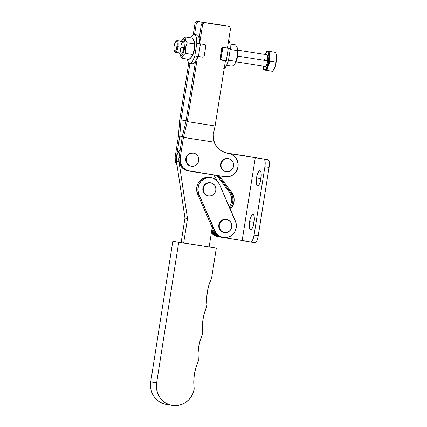 <?xml version="1.0" encoding="UTF-8"?>
<svg xmlns="http://www.w3.org/2000/svg" width="427" height="427" viewBox="0 0 427 427"><rect width="100%" height="100%" fill="white"/><g stroke="black" fill="none" stroke-linecap="round" stroke-linejoin="round"><path stroke-width="0.64" d="M172.092 405.399A19.882 19.023 -80.3 0 0 194.088 389.515L194.141 388.058A47.13 45.097 -80.3 0 1 197.947 362.181L198.315 359.844A47.13 45.097 -80.3 0 1 202.377 334.587L200.119 340.639L198.672 346.948L198.069 353.391L198.315 359.844A4.419 4.227 -80.3 0 1 197.947 362.181L195.694 368.4L194.29 374.869L193.767 381.466L194.141 388.058A4.419 4.227 -80.3 0 1 194.088 389.515L192.999 393.203L191.253 396.614L188.91 399.619L186.065 402.106L182.825 403.985L179.303 405.18L175.636 405.65L171.964 405.378L168.425 404.369L165.142 402.666L162.244 400.334L159.842 397.452L158.027 394.137L156.858 390.508L156.389 386.707L156.634 382.87L178.716 242.274L216.313 248.135L211.701 277.491L216.313 248.135L172.807 241.266L181.128 242.563L172.807 241.266L178.716 242.274L156.634 382.87L150.72 381.861A19.882 19.023 99.7 0 0 166.183 404.39L172.092 405.399A19.882 19.023 -80.3 0 1 156.634 382.87L150.72 381.861L172.807 241.266L150.72 381.861L150.48 385.698L150.95 389.504L152.119 393.128L153.933 396.448L156.335 399.325L159.234 401.658L162.511 403.36L166.055 404.369M178.956 161.497L176.426 161.064L176.319 158.123L177.397 153.848L180.189 149.845A12.516 11.977 99.7 0 0 176.426 161.064L184.982 218.064L176.426 161.064L178.956 161.497L187.512 218.496L184.982 218.064L181.128 242.589L184.982 218.064L187.512 218.496L183.658 243.022L181.128 242.589L209.139 246.993L183.658 243.022L187.512 218.496L178.956 161.497L179.052 157.093M211.701 277.491A4.419 4.227 -80.3 0 1 211.328 278.724L208.942 284.9L207.41 291.347L206.759 297.945L206.999 304.558A47.13 45.097 -80.3 0 1 211.328 278.724L211.701 277.491M206.999 304.558A4.419 4.227 -80.3 0 1 206.631 306.896L204.421 312.964L203.022 319.284L202.462 325.732L202.756 332.185A47.13 45.097 -80.3 0 1 206.631 306.896L206.999 304.558M202.756 332.185A4.419 4.227 -80.3 0 1 202.377 334.587L202.756 332.185M213.852 174.958L217.386 181.085L213.852 174.958M212.187 227.607L209.139 246.993L212.187 227.607M210.356 182.756A6.629 6.341 99.7 0 0 210.276 182.745A6.629 6.341 99.7 0 0 210.201 182.729L210.623 182.804A6.629 6.341 -80.3 0 1 210.698 182.815A6.629 6.341 -80.3 0 1 215.843 190.373A6.629 6.341 -80.3 0 1 208.552 195.897L206.23 195.022L204.426 193.282L203.401 190.944L203.321 188.366L204.197 185.932L205.889 184.021L208.146 182.921L210.623 182.804L212.945 183.679L214.749 185.419L215.774 187.752L215.854 190.335L214.978 192.764L213.281 194.675L211.029 195.774L208.552 195.897A6.629 6.341 -80.3 0 1 208.472 195.881A6.629 6.341 -80.3 0 1 203.327 188.323A6.629 6.341 -80.3 0 1 210.623 182.804L210.201 182.729A6.629 6.341 99.7 0 0 202.905 188.254A6.629 6.341 99.7 0 0 208.05 195.812A6.629 6.341 99.7 0 0 208.13 195.822L205.809 194.947L204.005 193.207L202.98 190.874L202.9 188.291L203.775 185.862L205.467 183.952L207.725 182.852L210.287 182.745M226.123 219.377A6.629 6.341 99.7 0 0 218.827 224.896A6.629 6.341 99.7 0 0 223.972 232.459A6.629 6.341 99.7 0 0 224.047 232.469L221.73 231.594L219.921 229.854L218.902 227.516L218.821 224.938L219.697 222.51L221.389 220.599L223.647 219.499L226.209 219.393A6.629 6.341 99.7 0 0 226.123 219.377L226.545 219.451L226.123 219.377M224.469 232.539A6.629 6.341 -80.3 0 1 224.394 232.528A6.629 6.341 -80.3 0 1 219.248 224.97A6.629 6.341 -80.3 0 1 226.545 219.451L228.861 220.327L230.671 222.061L231.69 224.399L231.77 226.983L230.9 229.411L229.203 231.322L226.945 232.421L224.469 232.539L222.152 231.664L220.343 229.929L219.323 227.591L219.243 225.008L220.118 222.579L221.81 220.668L224.068 219.569L226.545 219.451A6.629 6.341 -80.3 0 1 226.62 219.462A6.629 6.341 -80.3 0 1 231.765 227.02A6.629 6.341 -80.3 0 1 224.469 232.539M209.887 177.451L207.559 177.306L203.268 178.401L199.681 181.117L198.331 182.964L197.343 185.046L196.617 189.588L197.605 194.045L198.87 194.264A11.785 11.273 -80.3 0 1 200.263 182.18A11.785 11.273 -80.3 0 1 211.146 177.664A11.785 11.273 -80.3 0 1 219.462 184.293L235.378 220.94A11.785 11.273 -80.3 0 1 229.715 236.585L231.637 235.405L234.658 232.016L236.216 227.703L236.088 223.113L219.462 184.293L216.905 180.594L213.169 178.214L208.824 177.52L204.533 178.614L200.946 181.336L198.608 185.265L197.882 189.802L198.87 194.264L215.891 232.891L219.099 235.992L223.214 237.556L227.618 237.353L229.715 236.585A11.785 11.273 -80.3 0 1 223.107 237.54A11.785 11.273 -80.3 0 1 214.792 230.906L213.527 230.692L216.078 234.391L219.814 236.771L221.949 237.343M220.711 237.129A11.785 11.273 -80.3 0 1 220.572 237.108L219.307 236.889A11.785 11.273 -80.3 0 1 211.584 231.439A11.785 11.273 99.7 0 0 219.307 236.889L218.042 236.675A11.785 11.273 99.7 0 1 211.376 232.758L214.034 235.128L218.154 236.691M219.419 236.91L215.299 235.341L213.548 233.959L211.584 231.439L214.482 234.77L217.679 236.483L219.446 236.916M211.146 177.664L209.876 177.445A11.785 11.273 99.7 0 0 198.998 181.961A11.785 11.273 99.7 0 0 197.605 194.045L198.87 194.264L214.792 230.906L213.527 230.692L197.605 194.045L213.527 230.692A11.785 11.273 99.7 0 0 221.843 237.321A11.785 11.273 -80.3 0 1 212.534 225.707M226.273 219.403A6.629 6.341 99.7 0 0 226.198 219.387L226.62 219.462M228.856 153.464L227.586 153.245A11.785 11.273 99.7 0 0 227.185 153.186L228.45 153.4A11.785 11.273 -80.3 0 1 228.856 153.464A11.785 11.273 -80.3 0 1 238.01 166.829A11.785 11.273 -80.3 0 1 225.034 176.714L189.535 171.131A11.785 11.273 -80.3 0 1 189.396 171.11A11.785 11.273 -80.3 0 1 180.237 157.744L178.972 157.526A11.785 11.273 99.7 0 0 188.131 170.891L189.396 171.11M193.111 153.058A6.629 6.341 99.7 0 0 185.814 158.577A6.629 6.341 99.7 0 0 190.96 166.135A6.629 6.341 99.7 0 0 191.034 166.151L188.718 165.276L186.909 163.536L185.889 161.198L185.809 158.62L186.679 156.186L188.376 154.275L190.634 153.181L193.111 153.058A6.629 6.341 99.7 0 1 193.185 153.069L193.111 153.058M191.456 166.22A6.629 6.341 -80.3 0 1 191.381 166.21A6.629 6.341 -80.3 0 1 186.236 158.652A6.629 6.341 -80.3 0 1 193.532 153.128A6.629 6.341 -80.3 0 1 193.607 153.144A6.629 6.341 -80.3 0 1 198.752 160.701A6.629 6.341 -80.3 0 1 191.456 166.22L189.14 165.345L187.33 163.605L186.311 161.267L186.231 158.689L187.106 156.261L188.798 154.35L191.056 153.25L193.532 153.128L195.849 154.003L197.658 155.743L198.678 158.081L198.758 160.659L197.888 163.093L196.19 164.998L193.933 166.098L191.456 166.22M227.911 158.529A6.629 6.341 99.7 0 0 220.615 164.053A6.629 6.341 99.7 0 0 225.76 171.611A6.629 6.341 99.7 0 0 225.84 171.622L223.518 170.747L221.714 169.007L220.69 166.674L220.61 164.091L221.485 161.662L223.177 159.751L225.435 158.652L227.911 158.529A6.629 6.341 99.7 0 1 227.986 158.545L227.911 158.529M226.262 171.697A6.629 6.341 -80.3 0 1 226.182 171.681A6.629 6.341 -80.3 0 1 221.037 164.123A6.629 6.341 -80.3 0 1 228.333 158.604A6.629 6.341 -80.3 0 1 228.413 158.614A6.629 6.341 -80.3 0 1 233.553 166.172A6.629 6.341 -80.3 0 1 226.262 171.697L223.94 170.821L222.136 169.081L221.111 166.743L221.031 164.165L221.907 161.732L223.599 159.821L225.856 158.727L228.333 158.604L230.655 159.479L232.459 161.219L233.484 163.552L233.564 166.135L232.688 168.564L230.996 170.474L228.739 171.574L226.262 171.697M220.529 24.894A2.946 2.818 99.7 0 0 220.46 24.883L197.087 21.435L196.084 21.921L195.086 23.293L193.234 34.656L194.942 23.853L196.212 24.067L196.938 22.524L198.352 21.649L222.761 25.487M176.298 159.399L176.442 157.093L175.177 156.88L178.401 136.512L179.666 120.297L188.761 62.886L179.666 120.297L178.401 136.512L175.177 156.88L175.316 161.465L177.136 165.623M176.442 157.093L179.756 136.144L182.297 136.544L179.756 136.144L181.027 119.928L186.103 120.724L181.027 119.928L189.962 63.527L181.027 119.928L179.756 136.144L176.442 157.093L175.177 156.88A11.785 11.273 99.7 0 0 177.098 165.575M194.568 34.438L196.212 24.067L194.568 34.438M194.942 23.853L196.212 24.067A2.946 2.818 -80.3 0 1 199.457 21.596L198.187 21.382A2.946 2.818 99.7 0 0 194.942 23.853M220.46 24.883L221.73 25.097A2.946 2.818 -80.3 0 1 222.302 25.257M228.066 158.556A6.629 6.341 99.7 0 0 227.986 158.545L228.413 158.614M193.26 153.085A6.629 6.341 99.7 0 0 193.185 153.069L193.607 153.144M228.061 26.175A2.946 2.818 -80.3 0 1 230.383 29.527L227.447 48.07L230.383 29.527L230.169 27.835L229.529 26.912L228.061 26.175L204.522 22.46A2.946 2.818 99.7 0 0 201.277 24.931L202.542 25.145A2.946 2.818 -80.3 0 1 205.787 22.674L228.061 26.175L204.522 22.46L202.414 22.999L201.277 24.931L202.542 25.145L199.606 43.687L202.542 25.145L203.268 23.602L204.159 22.919L205.787 22.674L228.061 26.175M243.716 155.748A7.366 2.14 98.9 0 1 244.1 155.695L226.625 153.058L268.124 159.735L255.293 157.6L242.162 240.518L223.833 237.636L242.162 240.518L255.293 157.6L227.175 153.181A19.146 18.318 99.7 0 0 227.185 153.186L230.633 153.923L234.471 156.255L237.118 159.976L238.154 164.491L238.01 166.829L236.457 171.147L233.446 174.547L229.432 176.5L225.034 176.714L187.394 170.565L183.658 168.195L182.196 166.482L180.381 162.329L180.237 157.744L183.466 137.377L187.266 121.588L197.594 56.38L187.266 121.588L215.107 125.97L225.435 60.757L215.107 125.97L213.27 134.388L215.107 125.97L187.266 121.588L183.466 137.377L180.237 157.744L178.972 157.526L182.292 136.576L186.092 120.793L195.491 61.451L186.092 120.793L182.292 136.576L178.972 157.526L179.116 162.111L180.931 166.268L184.144 169.359L188.264 170.917M213.19 137.062L213.27 134.388L213.484 139.682L213.19 137.062M214.151 142.202L213.484 139.682L215.213 144.374L218.09 148.196L219.862 149.781L223.924 152.172L228.45 153.4A19.146 18.318 -80.3 0 1 227.799 153.304A19.146 18.318 -80.3 0 1 214.151 142.202L183.466 137.377L214.151 142.202M199.174 38.174L201.277 24.931L199.174 38.174M227.623 153.25L227.185 153.186M253.478 225.226L253.777 222.275L249.598 221.618A7.734 2.247 98.9 0 1 253.014 214.359A7.734 2.247 98.9 0 1 254.028 222.371L252.987 226.55L251.546 229.198L250.606 229.635L250.195 229.411L249.389 227.127L249.405 223.118L250.227 218.725L251.588 215.438L253.024 214.359L253.782 215.085L254.236 216.863L254.028 222.371A7.734 2.247 98.9 0 1 250.612 229.635A7.734 2.247 98.9 0 1 249.598 221.618L253.777 222.275A7.734 2.247 -81.1 0 0 253.494 224.922M260.39 181.587L260.689 178.635L256.51 177.979A7.734 2.247 98.9 0 1 259.926 170.715A7.734 2.247 98.9 0 1 260.94 178.732L259.899 182.911L258.458 185.558L257.972 185.921L257.107 185.772L256.301 183.487L256.317 179.473L257.139 175.086L258.5 171.798L259.483 170.789L260.347 170.939L260.694 171.446L261.148 173.223L260.94 178.732A7.734 2.247 98.9 0 1 257.524 185.996A7.734 2.247 98.9 0 1 256.51 177.979L260.689 178.635A7.734 2.247 -81.1 0 0 260.406 181.278M229.294 206.935L230.81 204.042L231.503 201.277L231.589 198.432L230.553 194.333L229.15 191.915L216.879 175.433L229.15 191.915L230.415 192.129A12.516 11.977 -80.3 0 1 229.811 208.12A12.516 11.977 99.7 0 0 230.415 192.129L229.15 191.915A12.516 11.977 99.7 0 1 229.294 206.935M220.572 237.108A11.785 11.273 -80.3 0 1 211.888 229.507A11.785 11.273 99.7 0 0 220.572 237.108L223.107 237.54M218.128 175.63L230.415 192.129L231.68 192.342L233.58 196.084L234.119 198.865L233.766 203.113L232.069 207.01L230.276 209.193A12.516 11.977 -80.3 0 0 231.68 192.342L230.415 192.129L218.128 175.63M250.83 241.997L255.426 242.579L256.819 240.775L257.988 237.15L269.079 167.368L269.368 163.263L269.101 161.16L268.124 159.735L226.833 153.112L248.284 156.351A7.366 2.14 -81.1 0 0 248.279 156.351A7.366 2.14 -81.1 0 0 248.268 156.351L244.111 155.695A7.366 2.14 98.9 0 1 244.111 155.695L243.678 155.764M219.382 175.828L231.68 192.342L219.382 175.828M213.516 230.676L214.514 232.507L217.012 235.197L220.215 236.916L221.976 237.343A11.785 11.273 -80.3 0 1 221.843 237.321M250.814 241.992L242.162 240.518L250.814 241.992A7.366 2.14 98.9 0 1 250.814 241.992L251.711 241.575L252.645 240.118L254.076 235.08A7.366 2.14 98.9 0 1 250.82 241.997L254.999 242.653A7.366 2.14 -81.1 0 0 254.999 242.653A7.366 2.14 -81.1 0 0 258.255 235.736L254.076 235.08L258.255 235.736L269.079 167.368A7.366 2.14 -81.1 0 0 268.124 159.735L263.945 159.079A7.366 2.14 98.9 0 1 264.905 166.711L269.079 167.368L264.905 166.711L254.076 235.08L264.905 166.711L265.188 162.607L264.927 160.504L263.945 159.079L227.452 153.224A11.785 11.273 -80.3 0 0 227.169 153.181M254.311 219.729A7.734 2.247 -81.1 0 0 253.777 222.275L254.407 219.382M261.223 176.089A7.734 2.247 -81.1 0 0 260.689 178.635L261.319 175.743M174.376 51.139L174.899 51.934A5.893 1.713 -81.1 0 0 177.974 46.756L177.066 46.612A5.156 1.5 98.9 0 1 174.376 51.139A5.156 1.5 98.9 0 1 174.109 46.111L173.976 49.783L174.782 51.453L175.737 50.733L176.645 48.539L177.205 42.94L176.666 41.414L175.769 41.558L174.808 43.324L174.109 46.111A5.156 1.5 98.9 0 1 175.903 41.435A5.156 1.5 98.9 0 1 177.066 46.612L177.974 46.756A5.893 1.713 98.9 0 1 175.369 52.291A5.893 1.713 98.9 0 1 174.659 51.411M175.369 52.291L181.358 53.231A5.893 1.713 -81.1 0 0 183.962 47.701L177.974 46.756L183.962 47.701L184.117 43.501L183.77 42.145L183.194 41.59L182.099 42.412L180.797 45.993M266.651 54.827L267.307 54.939L267.782 55.916L267.766 60.88L237.599 56.134L267.766 60.88L266.619 64.909L265.872 66.078L265.156 66.409A5.893 1.713 -81.1 0 0 267.766 60.88A5.893 1.713 -81.1 0 0 266.992 54.773L237.834 50.189M272.65 71.336L274.881 67.306L276.157 62.214L275.735 62.15L276.157 62.214A9.426 2.738 -81.1 0 0 276.125 54.058L275.65 52.425L276.434 56.177L276.456 58.648L275.335 65.699L274.55 68.037L272.65 71.336L263.689 69.889L263.678 68.384L263.689 69.889L272.65 71.336L274.55 68.037L275.335 65.699L276.456 58.648L276.258 54.928L275.65 52.425L269.853 51.518L269.939 61.242L275.735 62.15L269.939 61.242L266.859 70.428L269.939 61.242L269.853 51.518L275.65 52.425M275.218 52.345L274.871 52.286L275.218 52.345M274.412 52.206L273.846 52.11L274.412 52.206M273.2 52.003L272.479 51.886L273.2 52.003M263.219 66.105L264.222 69.334L265.343 69.793A9.207 2.674 -81.1 0 0 269.41 61.152L268.994 61.082A9.207 2.674 98.9 0 1 264.927 69.729A9.207 2.674 -81.1 0 0 268.994 61.082L268.631 61.029A8.908 2.589 98.9 0 1 265.679 68.971A8.908 2.589 98.9 0 1 263.24 66.11L264.212 69.137L264.681 69.393L265.765 68.891L266.896 67.124L268.631 61.029L268.994 61.082A9.207 2.674 -81.1 0 0 267.788 51.544A9.207 2.674 98.9 0 1 268.994 61.082L269.41 61.152A9.207 2.674 -81.1 0 0 268.204 51.608L269.111 52.473L269.656 54.592L269.41 61.152L267.617 67.45L266.453 69.275L265.332 69.793M237.3 47.883L235.592 44.867L229.982 43.981L235.592 44.867L237.572 48.817A8.471 2.461 -81.1 0 0 237.535 48.694L237.935 52.404L237.407 57.234L236.126 61.557L235.058 63.415M194.141 41.093L192.433 38.078L185.233 36.946L192.433 38.078L194.322 41.819L194.445 49.356A8.471 2.461 -81.1 0 0 194.413 42.033L194.141 41.093L194.376 47.968L193.57 51.998L192.001 56.465L189.054 59.412L181.854 58.275L182.825 55.718L185.382 53.402L192.582 54.533L185.382 53.402L185.435 47.941L187.069 42.732L185.361 39.722L185.233 36.946L182.11 40.095A8.471 2.461 98.9 0 1 184.608 40.298A8.471 2.461 98.9 0 1 184.699 47.824L185.435 47.941L187.069 42.732L185.649 40.464L185.11 38.286M179.874 54.325A8.471 2.461 98.9 0 1 179.612 52.959L180.498 55.537L181.448 55.697L181.977 55.296L183.557 52.404L184.699 47.824A8.471 2.461 98.9 0 1 182.302 54.912A8.471 2.461 98.9 0 1 179.874 54.325L181.854 58.275L182.825 55.718L185.382 53.402L185.435 47.941L184.699 47.824L185.024 43.106L184.72 40.688L184.042 39.289L183.098 39.129L181.443 41.318A8.471 2.461 98.9 0 1 182.11 40.095M180.146 55.254L181.854 58.275L189.054 59.412L190.506 58.291L192.289 55.83L194.445 49.356L194.771 44.643L194.413 42.017M185.233 36.946L182.687 39.252M194.269 43.869L187.069 42.732L194.269 43.869M180.434 48.262L180.429 51.32L181.037 53.06M181.352 53.231L182.067 52.895L182.815 51.731L183.962 47.701A5.893 1.713 -81.1 0 0 183.188 41.59L177.2 40.65A5.893 1.713 98.9 0 1 177.974 46.756A5.893 1.713 -81.1 0 0 176.645 40.843L175.903 41.435M192.171 56.268L193.298 53.935L194.445 49.356A8.471 2.461 -81.1 0 1 192.177 56.257L191.611 57.09M203.812 44.349A1.473 1.409 99.7 0 0 203.796 44.349L204.624 44.488A1.473 1.409 -80.3 0 1 205.787 46.164L205.681 45.315L204.891 44.557L196.82 43.25L194.813 55.932L198.438 56.513L200.45 43.832L198.438 56.513L202.894 57.186L203.876 56.706L204.239 55.937A1.473 1.409 -80.3 0 1 202.617 57.17L194.813 55.932A14.726 4.281 98.9 0 1 189.727 63.495A14.726 4.281 98.9 0 1 187.464 59.161L188.195 61.931L189.711 63.49L190.97 63.121L192.972 60.533L194.813 55.932L196.82 43.25L203.78 44.344A1.473 1.409 99.7 0 0 203.78 44.344L204.64 44.493M204.239 55.937L205.787 46.164L204.239 55.937M196.073 35.057L197.578 35.014L198.406 35.948L199.276 38.676L199.558 41.227A14.726 4.281 -81.1 0 0 197.087 34.833L194.306 34.395A14.726 4.281 98.9 0 1 196.82 43.25L196.212 37L195.395 35.163L194.322 34.395A14.726 4.281 98.9 0 0 190.821 37.822L192.401 35.366L194.322 34.395M189.727 63.495L192.513 63.933A14.726 4.281 -81.1 0 0 196.794 58.686L195.187 61.947L194.071 63.303L192.999 63.917L191.59 63.372M192.956 53.295L193.095 54.058M221.261 60.09L220.343 59.513L220.097 58.419L222.008 47.872L223.268 47.408L230.34 48.529L223.268 47.408L228.29 48.208L226.283 60.89L228.29 48.208L230.356 48.529L224.116 47.552L222.857 48.016L220.946 58.563L220.097 58.419L221.645 48.646L222.494 48.79A1.473 1.409 -80.3 0 1 224.116 47.552L223.268 47.408A1.473 1.409 99.7 0 0 221.645 48.646L222.494 48.79L220.924 58.851L221.373 59.871L222.104 60.234A1.473 1.409 -80.3 0 1 220.946 58.563L220.097 58.419A1.473 1.409 99.7 0 0 221.261 60.09L222.072 60.228M226.283 60.89L222.104 60.234L226.283 60.89M228.333 61.205L230.356 48.529M224.212 68.485A14.726 4.281 -81.1 0 0 228.221 61.194L226.385 65.79L225.045 67.776L223.737 68.704M228.296 39.892L229.251 41.211L229.907 43.533L230.233 48.507A14.726 4.281 -81.1 0 0 228.685 40.255M232.971 65.646L232.213 66.196L226.625 65.32L232.213 66.196L233.66 65.08L232.971 65.646M234.263 64.493L233.66 65.08L234.263 64.493M234.765 63.879L235.736 61.323L228.504 60.207L235.736 61.323L237.369 56.102L237.428 50.653L230.222 49.521L237.428 50.653L237.476 48.614L237.369 56.102L234.765 63.879L235.336 63.047A8.471 2.461 -81.1 0 0 237.572 48.817M265.071 54.469A8.908 2.589 98.9 0 1 268.279 52.505A8.908 2.589 98.9 0 1 268.631 61.029L268.973 56.065L268.343 52.628L267.467 51.79L266.944 51.875L265.071 54.469L266.998 51.704L268.204 51.608M273.632 69.895A9.426 2.738 -81.1 0 0 276.157 62.214L276.52 56.962L276.12 54.042M272.479 51.886L266.688 50.973L272.479 51.886M266.202 52.42L266.688 50.973L266.202 52.42M264.388 60.303L264.601 59.177M176.255 41.27A5.893 1.713 98.9 0 1 177.2 40.65M208.05 195.812L208.472 195.881M223.972 232.459L224.394 232.528M210.276 182.745L210.698 182.815M190.96 166.135L191.381 166.21M225.76 171.611L226.182 171.681M220.497 24.889L221.762 25.102M228.093 26.18L226.828 25.967M244.1 155.695L248.279 156.351M265.162 66.409L236.003 61.824M221.245 60.09L222.088 60.234"/></g></svg>
